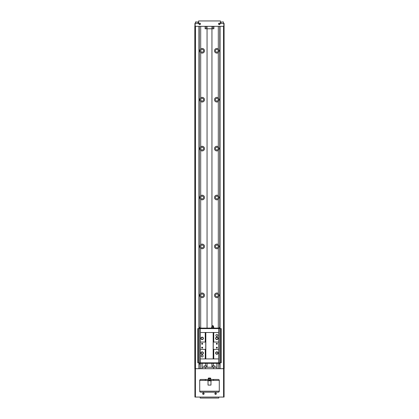 <?xml version="1.0" encoding="UTF-8"?>
<svg xmlns="http://www.w3.org/2000/svg" width="419" height="419" viewBox="0 0 419 419"><rect width="100%" height="100%" fill="white"/><g stroke="black" fill="none" stroke-linecap="round" stroke-linejoin="round"><path stroke-width="0.63" d="M199.716 391.205A0.979 0.979 0 0 0 199.936 391.817A0.979 0.979 0 0 1 199.716 391.205A0.979 0.979 0 0 0 200.696 392.179L218.304 392.179A0.979 0.979 0 0 0 219.284 391.205L199.716 391.205L199.716 380.442A0.979 0.979 0 0 1 200.696 379.462L208.034 379.462A1.467 1.467 0 0 1 209.5 377.996A1.467 1.467 0 0 1 210.967 379.462L218.304 379.462A0.979 0.979 0 0 1 219.284 380.442L219.284 391.205A0.979 0.979 0 0 1 219.064 391.817A0.979 0.979 0 0 0 219.284 391.205M200.209 397.071L200.209 398.05L218.791 398.05L218.791 397.071M199.842 50.788A2.325 2.325 0 0 0 200.685 52.579C199.57 51.385 199.57 50.191 200.685 48.992A2.325 2.325 0 0 1 204.488 50.783A2.325 2.325 0 0 1 200.685 52.579L200.685 97.905A2.325 2.325 0 0 1 204.488 99.696A2.325 2.325 0 0 1 200.685 101.487C199.57 100.298 199.57 99.104 200.685 97.905M199.842 148.609A2.325 2.325 0 0 0 200.685 150.4C199.57 149.206 199.57 148.012 200.685 146.812A2.325 2.325 0 0 1 204.488 148.609A2.325 2.325 0 0 1 200.685 150.4L200.685 195.725A2.325 2.325 0 0 1 204.488 197.517A2.325 2.325 0 0 1 200.685 199.308C199.57 198.119 199.57 196.925 200.685 195.725M199.842 246.43A2.325 2.325 0 0 0 200.685 248.221C199.57 247.027 199.57 245.833 200.685 244.633A2.325 2.325 0 0 1 204.488 246.43A2.325 2.325 0 0 1 200.685 248.221L200.685 293.546A2.325 2.325 0 0 1 204.488 295.337A2.325 2.325 0 0 1 200.685 297.129C199.57 295.94 199.57 294.746 200.685 293.546M218.315 244.633L219.158 246.43L218.315 248.221A2.325 2.325 0 0 1 215.141 248.017A2.325 2.325 0 0 1 215.141 244.837A2.325 2.325 0 0 1 218.315 244.633L218.315 199.308A2.325 2.325 0 0 1 215.141 199.104A2.325 2.325 0 0 1 215.141 195.93A2.325 2.325 0 0 1 218.315 195.725L219.158 197.517L218.315 199.308M218.315 146.812L219.158 148.609L218.315 150.4A2.325 2.325 0 0 1 215.141 150.196A2.325 2.325 0 0 1 215.141 147.017A2.325 2.325 0 0 1 218.315 146.812L218.315 101.487A2.325 2.325 0 0 1 215.141 101.283A2.325 2.325 0 0 1 215.141 98.109A2.325 2.325 0 0 1 218.315 97.905L219.158 99.696L218.315 101.487M218.315 48.992L219.158 50.783L218.315 52.579A2.325 2.325 0 0 1 215.141 52.375A2.325 2.325 0 0 1 215.141 49.196A2.325 2.325 0 0 1 218.315 48.992L218.315 26.329M218.315 293.546L219.158 295.337L218.315 297.129A2.325 2.325 0 0 1 215.141 296.93A2.325 2.325 0 0 1 215.141 293.75A2.325 2.325 0 0 1 218.315 293.546L218.315 248.221M199.716 380.442L208.421 380.442L208.746 380.195L208.746 378.242L210.254 378.242L210.254 380.195L210.579 380.442L213.412 380.442L213.659 379.462M208.746 380.195L210.254 380.195M209.5 378.488L208.767 379.221C209.071 381.081 211.359 378.786 209.5 378.488M208.421 380.442L210.579 380.442M213.261 380.442L213.659 380.195M213.59 380.195L213.59 379.462M205.41 380.195L205.41 379.462M208.746 378.242L208.421 377.996M210.579 377.996L210.254 378.242M194.924 23.396L194.924 26.329L194.924 23.396L198.596 23.396L198.596 20.95L220.404 20.95L220.404 23.396L224.076 23.396L224.175 368.704L194.825 368.704L194.825 26.329L224.076 26.329M218.55 23.883A0.733 0.733 0 0 1 219.65 23.249A0.733 0.733 0 0 1 219.65 24.522A0.733 0.733 0 0 1 218.55 23.883M198.983 23.883A0.733 0.733 0 0 1 200.083 23.249A0.733 0.733 0 0 1 200.083 24.522A0.733 0.733 0 0 1 198.983 23.883M194.971 26.329L194.971 368.704M195.464 26.329L195.464 368.704M198.952 26.329L198.952 328.596M198.952 362.833L198.952 368.704M199.193 26.329L199.193 328.596M199.193 362.833L199.193 368.704M199.219 26.329L199.219 327.129M199.219 364.3L199.219 368.704M219.781 26.329L219.781 327.129M219.781 364.3L219.781 368.704M219.807 26.329L219.807 328.596M219.807 362.833L219.807 368.704M220.048 26.329L220.048 328.596M220.048 362.833L220.048 368.704M223.537 26.329L223.537 368.704M224.029 26.329L224.029 368.704M194.924 368.704L194.924 397.071L224.076 397.071L224.076 368.704M214.879 393.651A0.733 0.733 0 0 1 215.979 393.012A0.733 0.733 0 0 1 215.979 394.284A0.733 0.733 0 0 1 214.879 393.651M202.655 393.651A0.733 0.733 0 0 1 203.754 393.012A0.733 0.733 0 0 1 203.754 394.284A0.733 0.733 0 0 1 202.655 393.651M202.162 363.325L202.162 367.238L213.554 367.238L213.554 368.704M205.446 367.238L205.446 368.704M216.838 363.325L216.838 368.704M213.554 367.238L216.838 367.238M213.412 363.325L213.412 365.771M205.588 363.325L205.588 365.771M212.313 367.238L212.313 365.918L215.005 365.918L215.005 367.238M212.313 365.918L215.005 365.918M203.995 367.238L203.995 365.918L206.687 365.918L206.687 367.238M203.995 365.918L206.687 365.918M207.054 328.108L207.054 28.775L213.9 28.775L213.9 26.329M207.054 26.329L207.054 28.775L205.101 28.775L205.101 26.329M211.946 326.076L211.946 26.329M207.054 367.238L207.054 363.325M220.871 23.396L220.871 22.076L223.416 21.929L223.563 23.396M220.871 22.076L223.416 21.929M195.437 23.396L195.437 22.076L198.129 22.076L198.129 23.396M195.584 21.929L198.129 22.076M210.967 385.087L208.034 385.087L210.967 385.087L210.967 380.934M208.034 385.087L208.034 380.934M211.459 380.688L207.541 380.688L211.213 380.934L211.459 380.442M218.205 50.783A1.367 1.367 0 0 0 216.152 49.599A1.367 1.367 0 0 0 216.152 51.972A1.367 1.367 0 0 0 218.205 50.783M218.205 99.696A1.367 1.367 0 0 0 216.152 98.512A1.367 1.367 0 0 0 216.152 100.879A1.367 1.367 0 0 0 218.205 99.696M218.205 148.609A1.367 1.367 0 0 0 216.152 147.42A1.367 1.367 0 0 0 216.152 149.793A1.367 1.367 0 0 0 218.205 148.609M218.205 197.517A1.367 1.367 0 0 0 216.152 196.333A1.367 1.367 0 0 0 216.152 198.706A1.367 1.367 0 0 0 218.205 197.517M218.205 246.43A1.367 1.367 0 0 0 216.152 245.241A1.367 1.367 0 0 0 216.152 247.613A1.367 1.367 0 0 0 218.205 246.43M218.205 295.337A1.367 1.367 0 0 0 216.152 294.154A1.367 1.367 0 0 0 216.152 296.526A1.367 1.367 0 0 0 218.205 295.337M203.534 50.783A1.367 1.367 0 0 0 201.476 49.599A1.367 1.367 0 0 0 201.476 51.972A1.367 1.367 0 0 0 203.534 50.783M203.534 99.696A1.367 1.367 0 0 0 201.476 98.512A1.367 1.367 0 0 0 201.476 100.879A1.367 1.367 0 0 0 203.534 99.696M199.842 99.701A2.325 2.325 0 0 0 200.685 101.487L200.685 146.812M203.534 148.609A1.367 1.367 0 0 0 201.476 147.42A1.367 1.367 0 0 0 201.476 149.793A1.367 1.367 0 0 0 203.534 148.609M203.534 197.517A1.367 1.367 0 0 0 201.476 196.333A1.367 1.367 0 0 0 201.476 198.706A1.367 1.367 0 0 0 203.534 197.517M199.842 197.522A2.325 2.325 0 0 0 200.685 199.308L200.685 244.633M203.534 246.43A1.367 1.367 0 0 0 201.476 245.241A1.367 1.367 0 0 0 201.476 247.613A1.367 1.367 0 0 0 203.534 246.43M203.534 295.337A1.367 1.367 0 0 0 201.476 294.154A1.367 1.367 0 0 0 201.476 296.526A1.367 1.367 0 0 0 203.534 295.337M199.842 295.343A2.325 2.325 0 0 0 200.685 297.129L200.685 328.108M199.114 23.883A0.602 0.602 0 0 1 200.02 23.364A0.602 0.602 0 0 1 200.02 24.407A0.602 0.602 0 0 1 199.114 23.883M218.681 23.883A0.602 0.602 0 0 1 219.582 23.364A0.602 0.602 0 0 1 219.582 24.407A0.602 0.602 0 0 1 218.681 23.883M202.786 393.651A0.602 0.602 0 0 1 203.686 393.127A0.602 0.602 0 0 1 203.686 394.169A0.602 0.602 0 0 1 202.786 393.651M215.01 393.651A0.602 0.602 0 0 1 215.916 393.127A0.602 0.602 0 0 1 215.916 394.169A0.602 0.602 0 0 1 215.01 393.651M199.193 364.3L199.627 364.3L199.627 363.325L219.373 363.325L219.572 364.3L219.572 362.833M199.193 327.129L199.627 327.129L199.627 328.108L219.373 328.108L219.572 327.129L219.572 328.596M215.612 353.055A1.22 1.22 0 0 1 217.451 351.991A1.22 1.22 0 0 1 217.451 354.113A1.22 1.22 0 0 1 215.612 353.055M198.292 328.596L198.292 362.833L197.805 362.833L197.805 328.596L200.355 328.596L200.355 332.508L213.753 332.508L213.753 342.045L213.266 342.045L213.266 349.383L218.645 349.383L218.645 362.833L221.195 362.833L221.195 328.596L220.708 328.596L220.708 362.833M213.753 349.383L213.753 358.921L218.645 358.921M201.183 355.988A0.979 0.979 0 0 1 202.655 355.139A0.979 0.979 0 0 1 202.655 356.836A0.979 0.979 0 0 1 201.183 355.988M200.942 353.055A1.22 1.22 0 0 1 202.775 351.991A1.22 1.22 0 0 1 202.775 354.113A1.22 1.22 0 0 1 200.942 353.055M200.355 332.508L200.355 349.383L205.247 349.383L205.247 358.921L213.753 358.921M200.355 349.383L200.355 358.921L205.247 358.921M200.355 358.921L200.355 362.833L218.645 362.833M200.355 328.596L220.708 328.596M198.292 362.833L200.355 362.833M199.276 328.596L199.276 362.833M218.645 328.596L218.645 349.383M219.724 328.596L219.724 362.833M199.428 327.129L199.428 328.596M200.455 328.108L200.455 328.596M218.545 328.108L218.545 328.596M199.428 364.3L199.428 362.833M200.455 363.325L200.455 362.833M218.545 363.325L218.545 362.833M215.858 335.446A0.979 0.979 0 0 1 217.325 334.598A0.979 0.979 0 0 1 217.325 336.289A0.979 0.979 0 0 1 215.858 335.446M215.612 338.379A1.22 1.22 0 0 1 217.451 337.321A1.22 1.22 0 0 1 217.451 339.437A1.22 1.22 0 0 1 215.612 338.379M213.753 342.045L218.645 342.045M213.753 332.508L218.645 332.508M200.942 338.379A1.22 1.22 0 0 1 202.775 337.321A1.22 1.22 0 0 1 202.775 339.437A1.22 1.22 0 0 1 200.942 338.379M200.355 342.045L205.734 342.045L205.734 349.383L205.247 349.383M205.247 332.508L205.247 342.045M205.834 332.508L205.834 358.921M213.166 332.508L213.166 358.921M216.345 343.758A0.487 0.487 0 0 1 217.079 343.334A0.487 0.487 0 0 1 217.079 344.182A0.487 0.487 0 0 1 216.345 343.758M216.345 347.67A0.487 0.487 0 0 1 217.079 347.246A0.487 0.487 0 0 1 217.079 348.095A0.487 0.487 0 0 1 216.345 347.67M201.675 343.758A0.487 0.487 0 0 1 202.408 343.334A0.487 0.487 0 0 1 202.408 344.182A0.487 0.487 0 0 1 201.675 343.758M201.675 347.67A0.487 0.487 0 0 1 202.408 347.246A0.487 0.487 0 0 1 202.408 348.095A0.487 0.487 0 0 1 201.675 347.67M201.151 338.379A1.011 1.011 0 0 1 202.67 337.505A1.011 1.011 0 0 1 202.67 339.254A1.011 1.011 0 0 1 201.151 338.379M215.827 338.379A1.011 1.011 0 0 1 217.341 337.505A1.011 1.011 0 0 1 217.341 339.254A1.011 1.011 0 0 1 215.827 338.379M201.151 353.055A1.011 1.011 0 0 1 202.67 352.175A1.011 1.011 0 0 1 202.67 353.929A1.011 1.011 0 0 1 201.151 353.055M215.827 353.055A1.011 1.011 0 0 1 217.341 352.175A1.011 1.011 0 0 1 217.341 353.929A1.011 1.011 0 0 1 215.827 353.055M201.78 347.67A0.382 0.382 0 0 1 202.356 347.341A0.382 0.382 0 0 1 202.356 348.006A0.382 0.382 0 0 1 201.78 347.67M201.78 343.758A0.382 0.382 0 0 1 202.356 343.428A0.382 0.382 0 0 1 202.356 344.093A0.382 0.382 0 0 1 201.78 343.758M216.455 347.67A0.382 0.382 0 0 1 217.026 347.341A0.382 0.382 0 0 1 217.026 348.006A0.382 0.382 0 0 1 216.455 347.67M216.455 343.758A0.382 0.382 0 0 1 217.026 343.428A0.382 0.382 0 0 1 217.026 344.093A0.382 0.382 0 0 1 216.455 343.758M212.679 325.663A0.854 0.854 0 0 0 211.825 326.516L213.533 326.516A0.854 0.854 0 0 0 212.679 325.663L213.533 326.516L213.533 327.375M213.779 328.108L213.779 327.375L211.579 327.375L211.579 328.108M200.685 363.325L200.685 368.704M200.685 26.329L200.685 48.992M218.315 150.4L218.315 195.725M218.315 52.579L218.315 97.905M218.315 363.325L218.315 368.704M218.315 297.129L218.315 328.108M223.83 23.396L223.83 26.329M195.17 23.396L195.17 26.329M223.584 397.071L223.584 368.704M195.416 397.071L195.416 368.704M212.925 28.775L212.925 26.329M206.075 28.775L206.075 26.329M219.284 380.442L213.412 380.442M205.341 380.195L205.341 379.462M202.162 367.238L202.162 368.704M211.946 367.238L211.946 363.325M211.825 326.516L211.825 327.375"/></g></svg>
